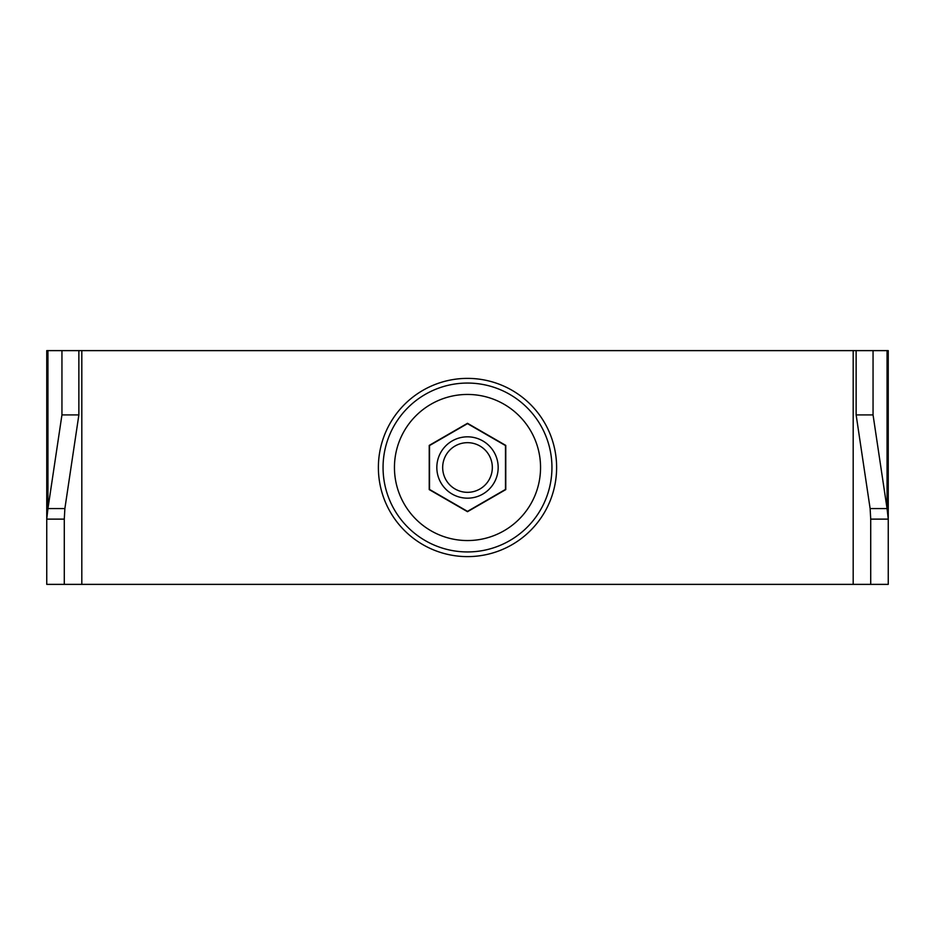 <?xml version="1.0" encoding="UTF-8"?>
<svg xmlns="http://www.w3.org/2000/svg" width="935" height="935" viewBox="0 0 935 935"><rect width="100%" height="100%" fill="white"/><g stroke="black" fill="none" stroke-linecap="round" stroke-linejoin="round"><path stroke-width="1.4" d="M64.281 584.375L64.281 519.124L46.75 519.124L47.942 508.558L47.942 350.625L46.75 350.625L46.75 584.375L888.25 584.375L888.25 350.625L873.056 350.625L873.056 414.906L856.133 414.906L856.133 350.625L78.867 350.625L78.867 414.906L64.877 508.558L47.942 508.558L61.944 414.906L78.867 414.906M870.719 584.375L870.719 519.124L888.25 519.124L887.058 508.558L870.123 508.558L870.719 519.124M64.281 519.124L64.877 508.558M61.944 414.906L61.944 350.625L78.867 350.625M47.942 350.625L61.944 350.625M856.133 350.625L873.056 350.625M887.058 350.625L887.058 508.558L873.056 414.906M870.123 508.558L856.133 414.906M482.834 494.066A30.68 30.68 0 0 0 494.066 452.166A30.68 30.68 0 0 0 452.166 440.934A30.68 30.68 0 0 0 440.934 482.834A30.68 30.68 0 0 0 482.834 494.066M479.912 489.005A24.836 24.836 0 0 0 489.005 455.088A24.836 24.836 0 0 0 455.088 445.995A24.836 24.836 0 0 0 445.995 479.912A24.836 24.836 0 0 0 479.912 489.005M429.516 445.574L429.516 489.426L467.5 511.363L505.484 489.426L505.484 445.574L467.5 423.637L429.516 445.574M504.023 530.764A73.047 73.047 0 0 0 530.764 430.977A73.047 73.047 0 0 0 430.977 404.236A73.047 73.047 0 0 0 404.236 504.023A73.047 73.047 0 0 0 504.023 530.764M505.777 489.601L505.777 445.399L467.5 423.298L429.223 445.399L429.223 489.601L467.5 511.702L505.777 489.601M467.5 383.058A84.442 84.442 0 0 1 551.942 467.5A84.442 84.442 0 0 1 467.5 551.942A84.442 84.442 0 0 1 383.058 467.5A84.442 84.442 0 0 1 467.5 383.058M467.5 378.383A89.117 89.117 0 0 0 378.383 467.5A89.117 89.117 0 0 0 467.5 556.617A89.117 89.117 0 0 0 556.617 467.5A89.117 89.117 0 0 0 467.5 378.383M853.188 584.375L853.188 350.625M81.812 584.375L81.812 350.625"/></g></svg>
